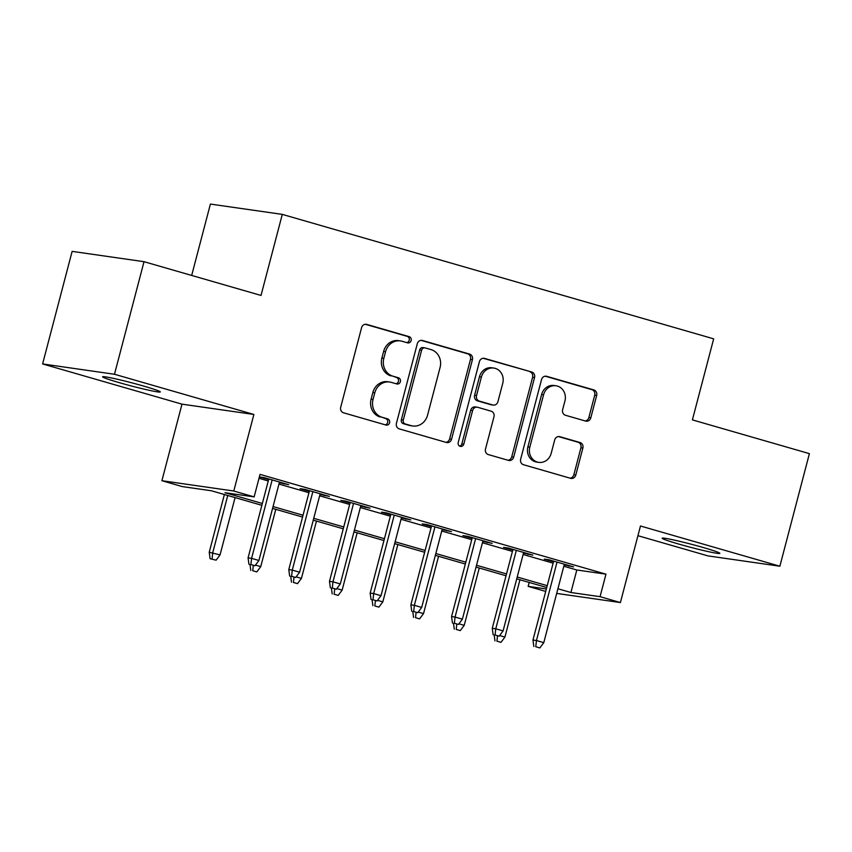 <?xml version="1.0" encoding="UTF-8"?>
<svg xmlns="http://www.w3.org/2000/svg" width="852" height="852" viewBox="0 0 852 852"><rect width="100%" height="100%" fill="white"/><g stroke="black" fill="none" stroke-linecap="round" stroke-linejoin="round"><path stroke-width="1.28" d="M411.154 340.555A3.206 2.907 98.2 0 0 409.173 336.657L366.733 324.41A4.579 4.153 98.2 0 0 361.578 327.679L340.704 407.235A4.579 4.153 98.2 0 0 343.537 412.805L385.988 425.052A3.206 2.907 98.2 0 0 389.588 422.762A3.206 2.907 98.2 0 0 387.607 418.864L382.111 417.278A14.644 13.281 98.2 0 1 373.038 399.45L374.784 392.815A14.644 13.281 98.2 0 1 389.641 382.005A14.644 13.281 98.2 0 1 391.27 382.356L396.766 383.943A3.206 2.907 98.2 0 0 400.376 381.653A3.206 2.907 98.2 0 0 398.395 377.755L392.9 376.169A14.644 13.281 98.2 0 1 383.826 358.341L385.562 351.716A14.644 13.281 98.2 0 1 400.429 340.906A14.644 13.281 98.2 0 1 402.059 341.258L407.554 342.845A3.206 2.907 98.2 0 0 411.154 340.555M406.798 342.621A3.206 2.907 98.2 0 0 407.235 336.37L365.306 324.282M385.232 424.839A3.206 2.907 98.2 0 0 385.668 418.588L382.111 417.278M396.02 383.73A3.206 2.907 98.2 0 0 396.446 377.479L392.9 376.169M703.454 547.58A29.831 1.576 -165.3 0 0 662.164 538.219A29.831 1.576 -165.3 0 0 678.586 544.013A29.831 1.576 -165.3 0 0 719.876 553.363A29.831 1.576 -165.3 0 0 703.454 547.58M143.881 386.148A29.831 1.576 -165.3 0 0 102.591 376.797A29.831 1.576 -165.3 0 0 119.014 382.58A29.831 1.576 -165.3 0 0 160.304 391.941A29.831 1.576 -165.3 0 0 143.881 386.148M585.654 421.08A4.579 4.153 98.2 0 0 590.809 417.81L596.656 395.498A4.579 4.153 98.2 0 0 593.823 389.918L546.686 376.318A4.579 4.153 98.2 0 0 541.531 379.587L520.668 459.153A4.579 4.153 98.2 0 0 523.501 464.723L570.638 478.323A4.579 4.153 98.2 0 0 575.792 475.054L582.864 448.088A4.579 4.153 98.2 0 0 580.031 442.518L559.849 436.703A4.579 4.153 98.2 0 0 554.695 439.962L551.191 453.339A12.237 11.097 98.2 0 1 538.773 462.37A12.237 11.097 98.2 0 1 529.816 447.172L543.565 394.795A12.237 11.097 98.2 0 1 555.983 385.764A12.237 11.097 98.2 0 1 564.929 400.962L562.639 409.684A4.579 4.153 98.2 0 0 565.472 415.265L585.654 421.08M563.822 566.239L576.815 569.988L605.964 574.163L600.053 596.677L620.405 602.556L556.697 593.418M144.02 261.692L114.487 374.262L42.6 363.942L72.132 251.372L144.02 261.692L261.021 295.442L282.289 214.385L713.667 338.84L692.399 419.887L809.4 453.637L779.868 566.218L640.48 526.003L620.405 602.556M42.6 363.942L181.987 404.157L253.875 414.466L114.487 374.262M253.875 414.466L233.789 491.018L254.141 496.886L224.992 492.712L262.352 503.489M605.964 574.163L260.041 474.372L254.141 496.886M472.423 359.65A4.579 4.153 98.2 0 0 469.59 354.081L422.454 340.48A4.579 4.153 98.2 0 0 417.299 343.75L396.436 423.306A4.579 4.153 98.2 0 0 399.268 428.886L446.405 442.476A4.579 4.153 98.2 0 0 451.56 439.217L472.423 359.65L470.485 359.374A4.579 4.153 98.2 0 0 467.652 353.804L421.037 340.353M484.575 358.404L531.712 372.005A4.579 4.153 98.2 0 1 534.545 377.574L513.671 457.13A4.579 4.153 98.2 0 1 508.516 460.399L488.345 454.585A4.579 4.153 98.2 0 1 485.512 449.004L493.979 416.745A4.579 4.153 98.2 0 0 491.135 411.175L477.759 407.309A4.579 4.153 98.2 0 0 472.604 410.579L463.786 444.169A3.206 2.907 98.2 0 1 458.195 442.55L479.42 361.674A4.579 4.153 98.2 0 1 484.575 358.404L483.542 358.255M637.946 535.695L707.98 555.898L779.868 566.218M279.318 482.679L288.69 484.682L264.269 477.642L259.413 476.939L268.614 479.591M320.011 494.426L329.383 496.418L304.963 489.378L300.106 488.686L309.308 491.338M360.705 506.163L370.077 508.165L345.667 501.114L340.8 500.422L350.012 503.074M401.398 517.899L410.781 519.901L386.361 512.861L381.504 512.159L390.706 514.821M442.103 529.646L451.475 531.637L427.054 524.598L422.198 523.905L431.4 526.557M482.796 541.382L492.168 543.384L467.748 536.334L462.892 535.642L472.093 538.294M523.49 553.118L532.862 555.121L508.442 548.081L503.585 547.378L512.787 550.041M259.008 478.302L268.252 480.975M278.955 484.053L308.946 492.712M319.649 495.8L349.65 504.448M360.343 507.536L390.344 516.195M401.036 519.273L431.037 527.931M441.741 531.02L471.731 539.667M482.434 542.756L512.435 551.414M523.128 554.503L553.129 563.151M564.184 564.865L573.556 566.868L549.146 559.817L544.29 559.125L553.491 561.777M282.289 214.385L210.401 204.075L191.679 275.441M545.706 591.426L528.165 586.368L546.356 588.977M529.198 582.438L528.165 586.368M261.862 505.321L211.392 490.763L182.253 486.577L161.901 480.709L233.789 491.018M181.987 404.157L161.901 480.709M557.922 588.753L570.915 592.502L600.053 596.677M273.045 506.567L303.046 515.226M313.738 518.314L343.739 526.962M354.443 530.05L384.433 538.709M395.136 541.797L425.137 550.445M435.83 553.534L465.831 562.182M476.524 565.27L506.525 573.928M517.228 577.017L547.218 585.665M546.739 587.497L516.738 578.849M506.045 575.76L476.044 567.102M465.352 564.024L435.351 555.366M424.647 552.277L394.657 543.629M383.954 540.541L353.953 531.882M343.26 528.804L313.259 520.146M302.567 517.058L272.565 508.41M576.815 569.988L570.915 592.502M283.833 483.989L284.004 483.329M324.527 495.726L324.697 495.065M365.22 507.462L365.391 506.812M405.914 519.209L406.095 518.548M446.618 530.945L446.789 530.295M487.312 542.681L487.482 542.032M528.006 554.428L528.176 553.768M568.699 566.165L568.87 565.515M400.429 340.906L398.48 340.63A14.644 13.281 98.2 0 0 383.624 351.429L385.562 351.716M390.951 375.892A14.644 13.281 98.2 0 1 381.888 358.064L383.624 351.429M389.641 382.005L387.703 381.728A14.644 13.281 98.2 0 0 372.835 392.538L374.784 392.815M380.173 417.001A14.644 13.281 98.2 0 1 371.099 399.173L372.835 392.538M445.884 442.326A4.579 4.153 98.2 0 0 449.611 438.929L470.485 359.374M425.223 347.935A3.206 2.907 98.2 0 0 421.623 350.225L403.294 420.057A3.206 2.907 98.2 0 0 405.286 423.966L411.079 425.627A14.644 13.281 98.2 0 0 412.709 425.979A14.644 13.281 98.2 0 0 427.566 415.18L440.09 367.446A14.644 13.281 98.2 0 0 431.016 349.608L425.223 347.935M423.284 347.659A3.206 2.907 98.2 0 0 419.674 349.948L421.623 350.225M412.709 425.979L410.76 425.702A14.644 13.281 98.2 0 1 409.13 425.35L403.337 423.678A3.206 2.907 98.2 0 1 401.356 419.78L419.674 349.948M483.148 358.277L531.712 372.005M507.994 460.25A4.579 4.153 98.2 0 0 511.732 456.853L532.596 377.298A4.579 4.153 98.2 0 0 529.763 371.728M477.248 407.203L475.31 406.926A4.579 4.153 98.2 0 0 470.666 410.302L461.848 443.892L463.786 444.169M459.601 446.203A3.206 2.907 98.2 0 0 461.848 443.892M502.755 383.262A12.237 11.097 98.2 0 0 493.809 368.064A12.237 11.097 98.2 0 0 481.391 377.095L476.545 395.552A4.579 4.153 98.2 0 0 479.378 401.122L492.765 404.977A4.579 4.153 98.2 0 0 497.919 401.718L502.755 383.262M493.809 368.064L491.87 367.787A12.237 11.097 98.2 0 0 479.442 376.818L481.391 377.095M493.276 405.094L491.327 404.817A4.579 4.153 98.2 0 1 490.816 404.7L477.44 400.845A4.579 4.153 98.2 0 1 474.607 395.275L479.442 376.818M555.983 385.764L554.045 385.487A12.237 11.097 98.2 0 0 541.616 394.519L543.565 394.795M538.773 462.37L536.824 462.093A12.237 11.097 98.2 0 1 527.878 446.895L541.616 394.519M570.116 478.164A4.579 4.153 98.2 0 0 573.843 474.777L580.915 447.811A4.579 4.153 98.2 0 0 578.082 442.241L558.433 436.565M585.132 420.931A4.579 4.153 98.2 0 0 588.86 417.533L594.717 395.211A4.579 4.153 98.2 0 0 591.884 389.641L545.269 376.19M210.093 558.71L216.11 560.169L210.093 558.71L209.23 552.277L220.05 554.897L235.077 497.589M212.041 558.997L212.723 552.778L227.761 495.481M209.23 552.277L224.385 494.501M220.05 554.897L216.11 560.169M268.785 478.941L248.081 557.858L251.585 558.358L272.161 479.91M250.893 564.567L254.961 565.739L250.893 564.567L251.585 558.358L258.912 560.467L279.488 482.03M248.081 557.858L248.954 564.29M254.961 565.739L258.912 560.467M255.44 565.1L260.744 566.633L275.782 509.336M252.735 570.733L256.803 571.905L252.735 570.733L253.31 565.504M260.744 566.633L256.803 571.905M250.797 570.457L249.998 564.588M296.134 576.847L301.438 578.38L316.475 521.073M293.429 582.47L297.497 583.652L293.429 582.47L294.004 577.241M301.438 578.38L297.497 583.652M291.49 582.193L290.692 576.335M336.838 588.583L342.142 590.116L357.169 532.809M334.122 594.217L338.201 595.388L334.122 594.217L334.708 588.988M342.142 590.116L338.201 595.388M332.184 593.94L331.396 588.072M377.532 600.33L382.836 601.853L397.863 544.556M374.827 605.953L378.895 607.125L374.827 605.953L375.402 600.724M382.836 601.853L378.895 607.125M372.878 605.676L372.09 599.808M309.478 490.677L288.785 569.594L292.279 570.094L312.854 491.657M291.597 576.303L295.665 577.486L291.597 576.303L292.279 570.094L299.606 572.214L320.182 493.766M288.785 569.594L289.648 576.027M295.665 577.486L299.606 572.214M350.183 502.424L329.479 581.33L332.972 581.831L353.548 503.394M332.291 588.05L336.359 589.222L332.291 588.05L332.972 581.831L340.299 583.95L360.875 505.502M329.479 581.33L330.342 587.773M336.359 589.222L340.299 583.95M390.876 514.161L370.173 593.077L373.666 593.578L394.252 515.13M372.984 599.787L377.053 600.958L372.984 599.787L373.666 593.578L380.993 595.686L401.569 517.249M370.173 593.077L371.046 599.51M377.053 600.958L380.993 595.686M431.57 525.897L410.866 604.813L414.37 605.314L434.946 526.877M413.678 611.523L417.746 612.705L413.678 611.523L414.37 605.314L421.687 607.433L442.273 528.986M410.866 604.813L411.74 611.246M417.746 612.705L421.687 607.433M418.225 612.066L423.529 613.6L438.567 556.292M415.52 617.689L419.589 618.871L415.52 617.689L416.095 612.46M423.529 613.6L419.589 618.871M413.571 617.412L412.783 611.555M472.264 537.644L451.56 616.55L455.064 617.061L475.64 538.613M454.382 623.27L458.451 624.441L454.382 623.27L455.064 617.061L462.391 619.17L482.967 540.732M451.56 616.55L452.433 622.993M458.451 624.441L462.391 619.17M458.919 623.802L464.223 625.336L479.261 568.028M456.214 629.436L460.282 630.608L456.214 629.436L456.789 624.207M464.223 625.336L460.282 630.608M454.276 629.159L453.477 623.291M499.623 635.549L504.927 637.072L519.954 579.775M496.908 641.173L500.976 642.344L496.908 641.173L497.493 635.943M504.927 637.072L500.976 642.344M494.969 640.896L494.181 635.028M512.968 549.38L492.264 628.297L495.757 628.797L516.333 550.36M495.076 635.006L499.144 636.178L495.076 635.006L495.757 628.797L503.085 630.906L523.66 552.469M492.264 628.297L493.127 634.729M499.144 636.178L503.085 630.906M553.662 561.127L532.958 640.033L536.451 640.534L557.038 562.096M535.77 646.753L539.838 647.925L535.77 646.753L536.451 640.534L543.778 642.653L564.354 564.205M532.958 640.033L533.831 646.466M539.838 647.925L543.778 642.653M407.235 336.37L409.173 336.657M385.668 418.588L387.607 418.864M396.446 377.479L398.395 377.755M381.888 358.064L383.826 358.341M371.099 399.173L373.038 399.45M365.7 324.261L366.733 324.41M449.611 438.929L451.56 439.217M421.431 340.331L422.454 340.48M467.652 353.804L469.59 354.081M401.356 419.78L403.294 420.057M403.337 423.678L405.286 423.966M409.13 425.35L411.079 425.627M532.596 377.298L534.545 377.574M511.732 456.853L513.671 457.13M470.666 410.302L472.604 410.579M474.607 395.275L476.545 395.552M477.44 400.845L479.378 401.122M490.816 404.7L492.765 404.977M527.878 446.895L529.816 447.172M558.827 436.554L559.849 436.703M578.082 442.241L580.031 442.518M580.915 447.811L582.864 448.088M573.843 474.777L575.792 475.054M545.663 376.179L546.686 376.318M591.884 389.641L593.823 389.918M594.717 395.211L596.656 395.498M588.86 417.533L590.809 417.81M422.922 347.584L424.871 347.861"/></g></svg>

